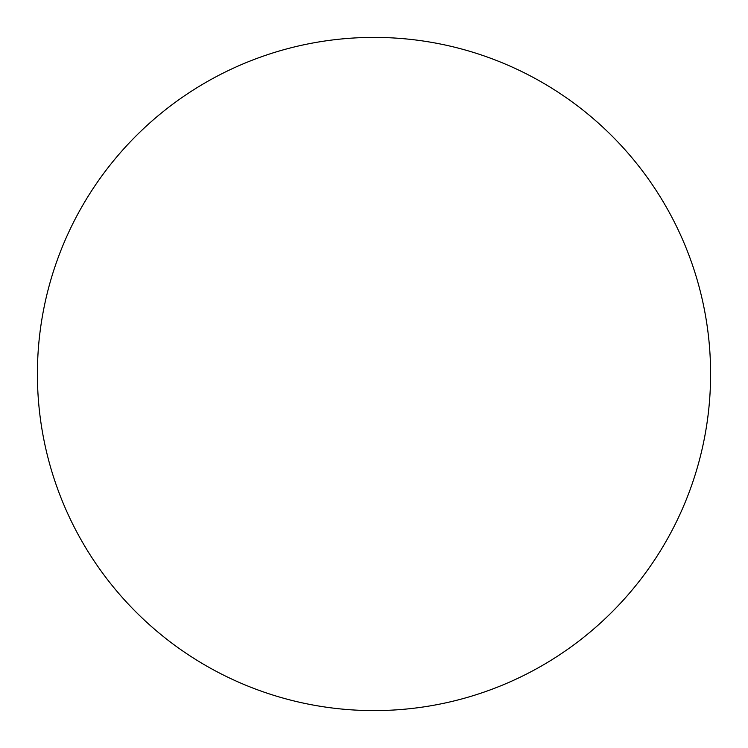 <?xml version="1.0" encoding="UTF-8"?>
<svg xmlns="http://www.w3.org/2000/svg" width="748" height="748" viewBox="0 0 748 748"><rect width="100%" height="100%" fill="white"/><g stroke="black" fill="none" stroke-linecap="round" stroke-linejoin="round"><path stroke-width="1.12" d="M374 37.4A336.6 336.6 0 0 1 710.6 374A336.6 336.6 0 0 1 374 710.6A336.6 336.6 0 0 1 37.4 374A336.6 336.6 0 0 1 374 37.4M37.4 374A336.6 336.6 0 0 0 374 710.6A336.6 336.6 0 0 0 710.6 374A336.6 336.6 0 0 0 374 37.4A336.6 336.6 0 0 0 37.4 374"/></g></svg>
